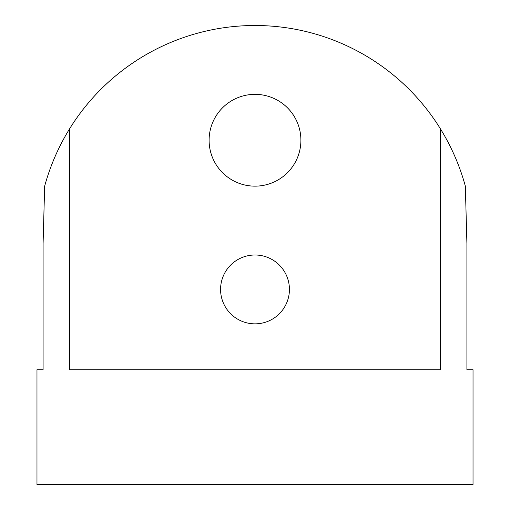 <?xml version="1.0" encoding="UTF-8"?>
<svg xmlns="http://www.w3.org/2000/svg" width="510" height="510" viewBox="0 0 510 510"><rect width="100%" height="100%" fill="white"/><g stroke="black" fill="none" stroke-linecap="round" stroke-linejoin="round"><path stroke-width="0.76" d="M220.575 289.425A34.425 34.425 0 0 1 255 255A34.425 34.425 0 0 1 289.425 289.425A34.425 34.425 0 0 1 255 323.85A34.425 34.425 0 0 1 220.575 289.425M43.089 369.75L36.975 369.75L36.975 484.5L473.025 484.5L473.025 369.75L466.911 369.75L466.911 243.525L465.343 186.15C459.778 165.826 451.458 146.701 440.385 128.775L440.385 369.75L69.615 369.75L69.615 128.775C58.542 146.701 50.222 165.826 44.657 186.15L43.089 243.525L43.089 369.75L43.089 243.525L44.657 186.15M465.343 186.15L466.911 243.525L466.911 369.75M209.1 140.25A45.9 45.9 0 0 1 255 94.35A45.9 45.9 0 0 1 300.9 140.25A45.9 45.9 0 0 1 255 186.15A45.9 45.9 0 0 1 209.1 140.25M440.385 128.775A218.025 218.025 0 0 0 69.615 128.775"/></g></svg>
